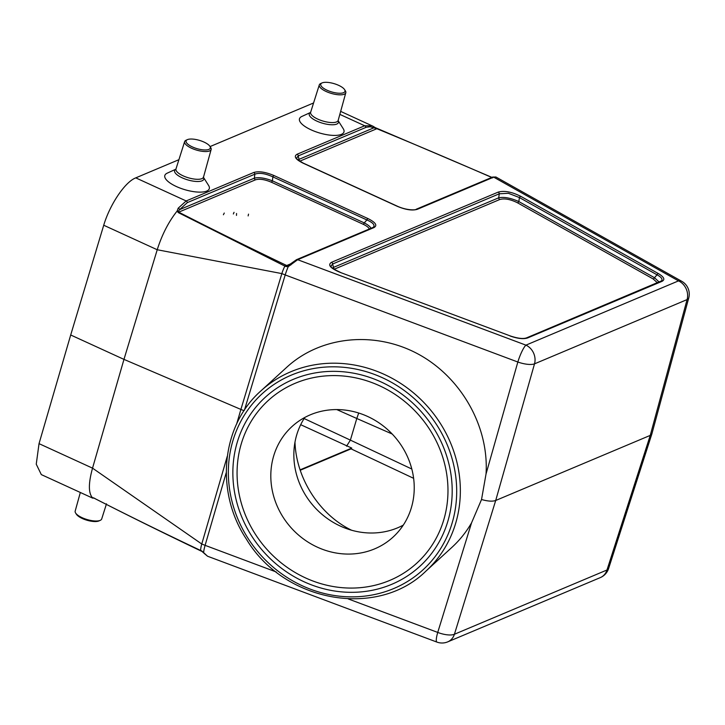 <?xml version="1.0" encoding="UTF-8"?>
<svg xmlns="http://www.w3.org/2000/svg" width="725" height="725" viewBox="0 0 725 725"><rect width="100%" height="100%" fill="white"/><g stroke="black" fill="none" stroke-linecap="round" stroke-linejoin="round"><path stroke-width="1.09" d="M346.568 446.201L350.383 440.12L411.818 469.03M413.622 478.319L351.036 448.857L351.761 448.086L300.068 469.863M351.036 448.857L300.204 470.271M260.928 390.884A122.181 112.466 47.6 0 1 403.082 385.002A122.181 112.466 47.6 0 1 455.717 523.115A122.181 112.466 47.6 0 1 425.811 571.228C377.154 618.987 284.091 602.23 246.428 539.192C214.863 491.767 221.243 425.711 260.928 390.884L286.964 367.077C320.822 336.083 374.617 330.654 417.817 353.873C461.037 377.045 489.085 426.409 486.04 473.942L481.536 499.507C487.744 501.283 492.465 501.609 495.701 500.486L650.252 435.39L651.875 433.903L688.75 297.966A14.681 14.681 0 0 0 681.763 281.309L495.9 176.991L493.68 177.145A1.758 1.532 -112.8 0 0 492.529 177.108M481.536 499.507L471.549 522.852C466.22 532.077 459.659 540.261 451.856 547.411L425.811 571.228M348.245 598.932L437.737 632.427A14.681 5.292 17.1 0 0 454.421 634.257L606.988 569.995A14.681 4.93 17.8 0 0 608.592 568.563L608.592 568.563A14.681 14.681 0 0 1 600.318 577.598A14.681 12.742 -112.8 0 0 606.988 569.995L650.252 435.39L687.092 299.588A14.681 5.111 15.2 0 0 688.75 297.966M486.04 473.942L517.84 362.02A14.681 4.74 15.9 0 0 534.515 363.85L495.701 500.486L454.421 634.257A14.681 12.742 67.2 0 1 447.742 641.861A14.681 14.681 0 0 1 436.894 642.078L207.549 556.229L204.468 553.619A1.758 1.359 -34.5 0 0 205.229 554.09L207.549 556.229M313.581 102.968L210.069 146.568M178.912 159.69L135.258 178.078C124.709 182.51 109.892 204.55 103.72 225.239L70.697 334.986L123.966 359.382L240.899 409.435L281.853 273.597L157.225 249.744L123.966 359.382L92.537 468.151C88.441 483.004 88.359 492.801 92.293 497.558L93.724 497.966C128.733 515.838 164.376 533.337 200.644 550.474A26.997 9.226 16.5 0 0 201.786 550.946L205.229 554.09M338.14 120.64L343.26 128.733A23.191 7.921 -163.5 0 1 341.384 134.37A23.191 7.921 -163.5 0 1 311.324 129.947A23.191 7.921 -163.5 0 1 301.836 116.462L310.536 112.466A15.216 5.202 16.5 0 0 317.305 121.311A15.216 5.202 16.5 0 0 336.753 124.084A15.216 5.202 16.5 0 0 338.14 120.658M203.471 177.353L208.592 185.455A23.191 7.921 -163.5 0 1 206.716 191.083A23.191 7.921 -163.5 0 1 176.655 186.66A23.191 7.921 -163.5 0 1 167.167 173.184L175.876 169.179A15.216 5.202 -163.5 0 0 182.646 178.033A15.216 5.202 -163.5 0 0 202.094 180.806A15.216 5.202 -163.5 0 0 203.48 177.38M373.583 227.052C375.024 224.904 372.795 222.539 366.886 219.947L272.854 176.882C265.368 173.42 259.36 172.523 254.828 174.19L187.277 202.637L179.637 209.625L178.404 211.274L178.703 212.162C213.676 229.997 249.337 247.624 285.686 265.042A25.511 8.718 16.5 0 0 286.765 265.495L288.45 265.305M70.697 334.986L39.032 443.646L92.537 468.151L201.758 544.004A14.681 4.468 113.2 0 0 200.644 550.474A1.758 0.535 -66.8 0 0 200.798 550.9L201.903 551.372A1.758 0.462 -67.8 0 1 201.786 550.946M177.181 210.984L178.178 208.211A1.758 1.242 -145.9 0 1 179.637 209.625L254.384 178.142C258.843 177.072 264.852 177.969 272.41 180.833L364.249 222.892L366.886 219.947A1.758 0.634 -65.4 0 1 367.956 218.578C375.659 222.43 377.662 225.421 373.973 227.568A1.758 1.532 67.2 0 0 372.822 227.523L296.516 259.668A1.758 1.532 67.2 0 1 297.667 259.704L288.26 266.619L286.022 266.564A26.997 9.226 -163.5 0 1 284.88 266.093L178.259 212.579L177.181 210.984C168.689 221.614 162.038 234.538 157.225 249.744L103.72 225.239M373.973 227.568L297.667 259.704L525.924 345.145L678.5 280.883L493.68 177.145L417.373 209.289C412.344 210.812 405.61 209.806 397.182 206.272L303.15 163.207C295.456 159.355 293.453 156.364 297.141 154.217L364.693 125.769L372.188 125.824L377.227 128.778A1.758 0.707 115.7 0 0 377.136 128.715A1.758 0.707 115.7 0 0 376.846 128.715L370.375 126.766L366.361 127.228L298.229 155.911L296.543 158.095C298.038 158.974 293.036 157.189 303.413 163.188A1.758 0.634 -65.4 0 1 303.576 163.397M244.062 410.703L240.899 409.435L236.667 423.962M92.755 498.166L41.316 474.603L36.25 464.19L39.032 443.646M95.029 498.555L92.293 497.558A1.758 1.704 -90.9 0 0 93.054 497.758M178.178 208.211L186.18 200.952L253.741 172.496C258.771 170.973 265.495 171.979 273.923 175.513L367.956 218.578M372.913 126.186A1.758 1.532 118.9 0 1 373.013 126.241L340.659 111.387M492.656 177.87C454.647 161.231 416.041 144.846 376.846 128.715L300.068 161.05A1.758 1.532 67.2 0 1 298.972 159.364L373.719 127.881A1.758 1.532 118.9 0 0 373.013 126.241L375.278 127.636A1.758 0.979 122.4 0 1 375.296 127.636A1.758 0.979 122.4 0 1 375.595 128.225M298.057 159.971L298.972 159.364L298.229 155.911A1.758 1.532 67.2 0 0 297.141 154.217M369.297 229.009C368.699 227.478 366.66 225.892 363.18 224.261A1.758 0.634 -65.4 0 0 364.249 222.892C367.956 224.804 370.203 226.608 370.992 228.293M332.431 268.141L333.482 267.398A1.758 1.532 -112.8 0 0 334.578 269.084L334.089 269.328M340.17 272.382L510.273 335.938L340.17 272.382C330.346 268.259 327.464 264.906 331.524 262.305A1.758 1.532 67.2 0 1 332.621 263.991L330.863 266.247C332.304 267.144 327.791 266.419 340.315 272.319L340.388 272.464M331.524 262.305L498.184 192.116C504.256 190.439 511.778 191.844 520.74 196.33A1.758 0.915 119.3 0 0 519.417 197.562L508.415 193.294L499.271 193.802L332.621 263.991L333.482 267.398L498.7 197.807C504.074 196.72 510.79 197.979 518.846 201.577L654.494 277.711L659.134 282.043M510.273 335.938C517.722 338.43 523.133 339.083 526.522 337.886L661.572 280.856C662.822 279.125 661.309 277.104 657.031 274.802A1.758 0.915 -60.7 0 1 658.354 273.57C664.073 277.004 665.287 279.605 661.998 281.354L527.682 337.923C523.55 339.3 517.704 338.657 510.119 336.001M526.531 337.886A1.758 1.532 67.2 0 1 527.682 337.923M660.847 281.318A1.758 1.532 67.2 0 1 661.998 281.354M498.184 192.116A1.758 1.532 67.2 0 1 499.271 193.802L498.7 197.807A1.758 1.532 -112.8 0 0 499.797 199.502L334.578 269.084M657.394 282.768L653.171 278.953A1.758 0.915 -60.7 0 0 654.494 277.711L657.031 274.802L519.417 197.562L518.846 201.577A1.758 0.915 -60.7 0 1 517.523 202.81C510.482 199.284 504.573 198.188 499.797 199.502M363.18 224.261L271.34 182.202A1.758 0.634 -65.4 0 0 272.41 180.833L272.854 176.882A1.758 0.634 -65.4 0 1 273.923 175.513M271.34 182.202C264.725 179.419 259.432 178.631 255.481 179.827A1.758 1.532 -112.8 0 1 254.384 178.142L254.828 174.19A1.758 1.532 -112.8 0 0 253.741 172.496M681.763 281.309A14.681 7.64 -60.7 0 0 678.5 280.883A14.681 12.742 -112.8 0 1 687.092 299.588L534.515 363.85A14.681 12.742 -112.8 0 0 525.924 345.145A14.681 2.782 110.5 0 0 517.84 362.02L285.206 274.938A14.681 2.782 110.5 0 1 288.26 266.619L287.97 265.477L289.638 264.607A1.758 0.589 -131.7 0 1 289.71 264.471L288.423 265.323M417.373 209.289A1.758 1.532 -112.8 0 0 416.222 209.244L492.52 177.108L495.891 176.991M397.182 206.272A1.758 0.634 -65.4 0 1 397.454 206.262C407.686 210.857 416.531 209.996 416.222 209.253M303.15 163.207A1.758 0.634 -65.4 0 1 303.413 163.188L397.454 206.253M94.042 497.993A1.758 0.562 -66.4 0 1 93.806 498.021A1.758 0.562 -66.4 0 1 93.724 497.966A1.758 1.713 124.1 0 1 92.356 497.948M93.126 497.758A1.758 1.704 -90.9 0 1 93.117 497.758L93.806 498.021C128.787 515.865 164.448 533.491 200.798 550.9A1.758 0.535 -66.8 0 0 201.024 550.873M202.103 551.326A1.758 0.462 -67.8 0 1 201.903 551.362L204.468 553.619M227.251 456.333L201.758 544.004L205.102 545.345A14.681 2.782 110.5 0 0 203.671 552.169A1.758 0.571 130.5 0 1 203.218 552.196M178.404 211.274A1.758 1.214 176.4 0 0 177.217 210.957M255.481 179.827L178.703 212.162A1.758 0.562 113.6 0 0 178.259 212.579M290.181 264.054L286.765 265.495A1.758 0.462 112.2 0 0 286.022 266.564M290.87 264.96A1.758 0.589 -131.7 0 0 289.71 264.471L296.516 259.668M375.178 127.582A1.758 0.979 122.4 0 1 375.287 127.636L491.912 177.371M392.189 434.012L356.791 418.488L358.703 413.032M294.984 442.15C296.172 478.464 319.598 514.886 351.634 530.247M447.851 521.257A114.541 105.442 47.6 0 1 263.374 551.498A114.541 105.442 47.6 0 1 316.336 372.732A114.541 105.442 47.6 0 1 447.851 521.257M187.494 139.599A12.633 4.314 16.5 0 0 187.403 139.635A12.633 4.314 16.5 0 0 196.973 148.634A12.633 4.314 16.5 0 0 209.897 146.305A12.633 4.314 16.5 0 0 199.52 140.396A12.633 4.314 16.5 0 0 187.494 139.599M209.897 146.305L210.694 147.528A13.82 4.722 -163.5 0 1 211.147 149.459A13.82 4.722 -163.5 0 1 209.597 150.927A13.82 4.722 -163.5 0 1 193.928 149.214A13.82 4.722 -163.5 0 1 184.639 141.602A13.82 4.722 -163.5 0 1 186.062 140.233A13.82 4.722 -163.5 0 1 186.162 140.197M75.636 513.046L76.424 514.279A12.633 4.314 16.5 0 0 86.9 520.215A12.633 4.314 16.5 0 0 98.926 520.94L100.258 520.342A13.82 4.722 -163.5 0 1 100.159 520.387A13.82 4.722 -163.5 0 1 87 519.517A13.82 4.722 -163.5 0 1 75.636 513.046A13.82 4.722 -163.5 0 1 75.182 511.116L80.33 492.474M106.484 503.821L101.69 518.973A13.82 4.722 -163.5 0 1 100.258 520.342M343.568 92.682A12.633 4.314 -163.5 0 1 327.156 90.262A12.633 4.314 -163.5 0 1 322.063 82.922A12.633 4.314 -163.5 0 1 334.089 83.647A12.633 4.314 -163.5 0 1 344.565 89.583A12.633 4.314 -163.5 0 1 343.568 92.682M320.831 83.475A13.82 4.722 16.5 0 0 320.731 83.52A13.82 4.722 16.5 0 0 319.299 84.888A13.82 4.722 16.5 0 0 328.588 92.501A13.82 4.722 16.5 0 0 344.266 94.205A13.82 4.722 16.5 0 0 345.807 92.737A13.82 4.722 16.5 0 0 345.354 90.815L344.565 89.583M300.685 424.696L351.761 448.086M273.651 456.052A74.892 68.938 47.6 0 1 291.985 426.554A74.892 68.938 47.6 0 1 393.403 435.308A74.892 68.938 47.6 0 1 393.059 537.107A74.892 68.938 47.6 0 1 305.923 540.714A74.892 68.938 47.6 0 1 273.651 456.052M304.817 417.464A74.892 68.938 -132.4 0 0 296.688 434.991A74.892 68.938 -132.4 0 0 322.172 514.496A74.892 68.938 -132.4 0 0 403.263 525.136M241.244 443.917A110.137 101.382 47.6 0 1 268.205 400.544A110.137 101.382 47.6 0 1 417.346 413.422A110.137 101.382 47.6 0 1 416.839 563.117A110.137 101.382 47.6 0 1 288.695 568.418A110.137 101.382 47.6 0 1 241.244 443.917M248.521 214.138L248.14 215.914M234.039 212.325L233.35 213.975M236.549 213.485L236.477 215.407M224.261 213.041L223.409 214.754M304.119 418.542L350.383 440.12L356.791 418.488L336.799 409.589M436.894 642.078A14.681 2.782 110.5 0 1 437.737 632.427L471.549 522.852M365.79 127.455A1.758 1.532 -112.8 0 0 364.693 125.769L339.835 114.378M135.756 177.861L186.18 200.952A1.758 1.532 67.2 0 1 187.277 202.637M520.74 196.33L658.354 273.57M653.171 278.953L517.523 202.81M226.254 472.609L205.102 545.345L276.234 571.971M285.686 265.042A1.758 0.535 113.2 0 0 284.88 266.093A14.681 4.468 113.2 0 0 281.853 273.597L285.206 274.938L244.434 410.142M452.173 522.879A119.244 109.765 -132.4 0 0 315.257 368.255A119.244 109.765 -132.4 0 0 260.13 554.362A119.244 109.765 -132.4 0 0 452.173 522.879M184.639 141.602L175.976 168.961A14.355 4.903 16.5 0 0 185.618 176.873A14.355 4.903 16.5 0 0 201.903 178.649A14.355 4.903 16.5 0 0 203.507 177.118L203.317 177.108M345.807 92.737L338.176 120.404A14.355 4.903 -163.5 0 1 336.563 121.927A14.355 4.903 -163.5 0 1 320.287 120.151A14.355 4.903 -163.5 0 1 310.644 112.248L319.299 84.888M600.318 577.598L447.742 641.861M651.875 433.903L608.592 568.563M372.822 227.532L373.574 227.052M211.147 149.459L203.507 177.118M187.403 139.635L186.062 140.233M322.063 82.922L320.731 83.52"/></g></svg>
